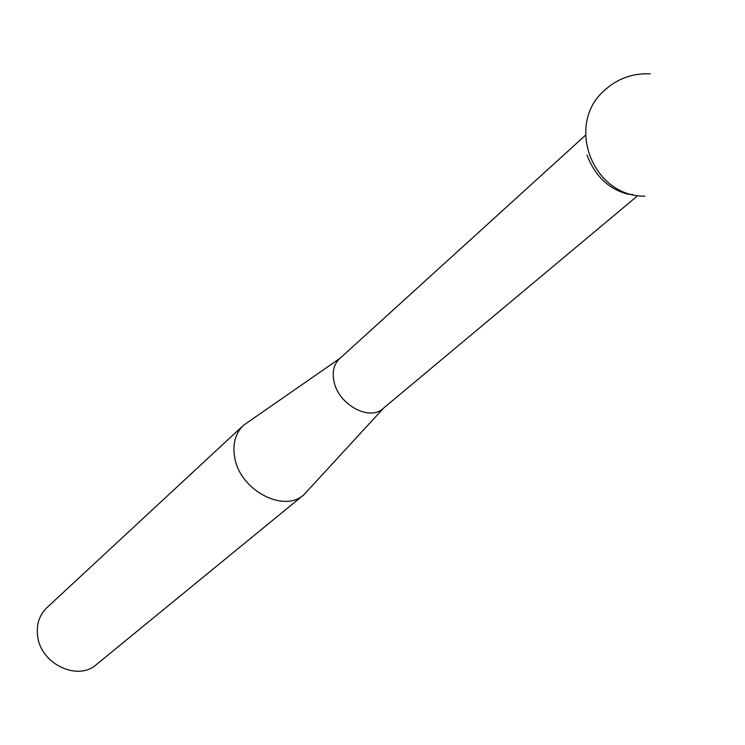 <?xml version="1.0" encoding="UTF-8"?>
<svg xmlns="http://www.w3.org/2000/svg" width="745" height="745" viewBox="0 0 745 745"><rect width="100%" height="100%" fill="white"/><g stroke="black" fill="none" stroke-linecap="round" stroke-linejoin="round"><path stroke-width="1.12" d="M243.429 425.339L46.842 607.724C39.373 615.007 36.291 624.347 37.604 635.774C40.342 663.739 77.62 681.684 96.384 664.568L303.913 494.727C283.724 513.454 239.667 490.061 234.684 457.281C232.44 443.89 235.355 433.245 243.429 425.339L340.223 358.131M585.412 135.32L339.552 358.736C333.946 364.156 332.074 371.643 333.946 381.207C338.128 404.349 369.362 421.568 383.014 408.595L636.686 196.568M586.976 155.007C595.125 176.165 608.851 189.249 628.147 194.249L632.784 194.566M383.712 408.018L303.913 494.727M650.255 73.867C632.924 73.057 617.801 78.43 604.893 89.987C564.794 123.866 592.294 196.894 644.909 196.177"/></g></svg>
